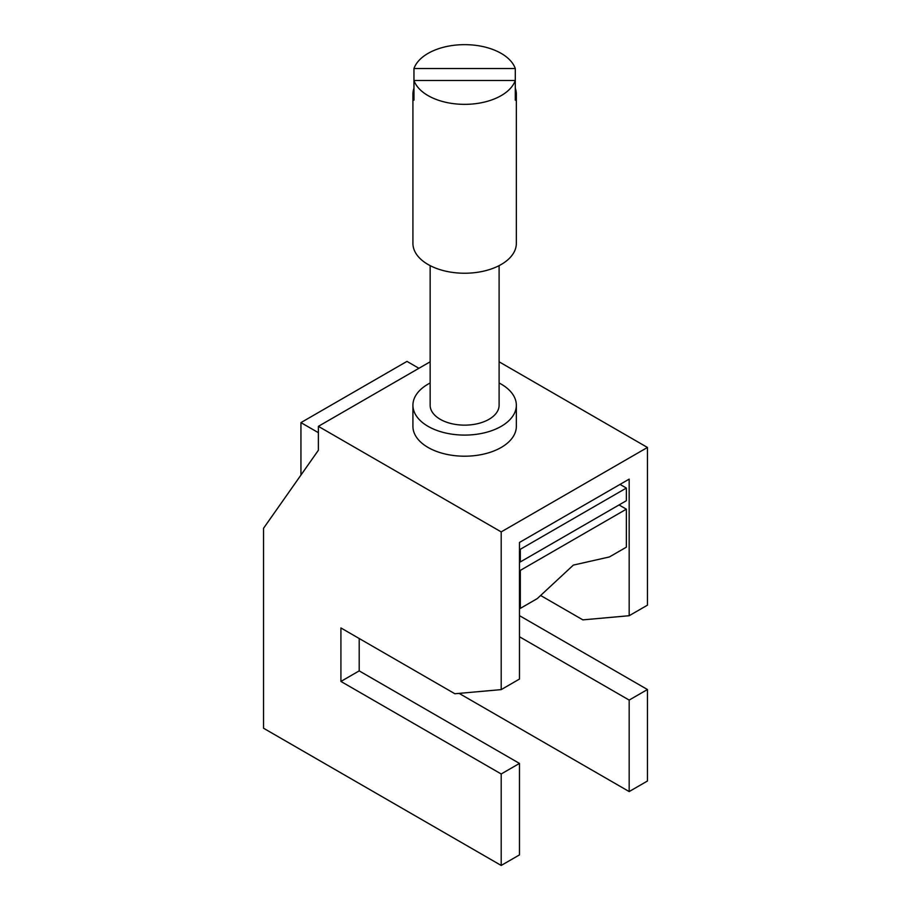 <?xml version="1.0" encoding="UTF-8"?>
<svg xmlns="http://www.w3.org/2000/svg" width="911" height="911" viewBox="0 0 911 911"><rect width="100%" height="100%" fill="white"/><g stroke="black" fill="none" stroke-linecap="round" stroke-linejoin="round"><path stroke-width="1.37" d="M515.296 68.53L413.958 68.53A51.711 29.858 180 0 1 449.738 45.914A51.711 29.858 180 0 1 501.198 53.396A51.711 29.858 180 0 1 515.296 68.53L515.296 80.475A51.711 29.858 180 0 1 479.516 103.091A51.711 29.858 180 0 1 428.068 95.609A51.711 29.858 180 0 1 413.958 80.475L413.958 100.176A51.711 29.858 180 0 1 412.922 94.209A51.711 29.858 180 0 1 413.958 88.23M515.296 88.23A51.711 29.858 180 0 1 516.343 94.209A51.711 29.858 180 0 1 515.296 100.176L515.296 80.475L413.958 80.475L413.958 68.53M418.923 368.295L406.966 361.394L300.937 422.613L318.372 432.679M519.475 548.786L520.318 549.276L520.318 561.939L519.475 561.449M620.027 484.401L626.358 488.057L520.318 549.276M516.343 94.209L516.343 243.385A51.711 29.858 180 0 1 484.413 270.966A51.711 29.858 180 0 1 428.068 264.497A51.711 29.858 180 0 1 412.922 243.385L412.922 94.209M540.633 595.487L582.858 619.867L629.171 615.722L629.171 479.129L519.475 542.455L519.475 679.059L501.198 689.616L501.198 531.899L318.372 426.348L318.372 450.273L263.552 528.266L263.552 728.242L501.198 865.45L501.198 773.974L340.919 681.439L340.919 627.952L454.874 693.749L501.198 689.616M430.151 265.636L430.151 405.236A34.47 19.905 0 0 0 440.252 419.311A34.47 19.905 0 0 0 477.82 423.626A34.47 19.905 0 0 0 499.103 405.236L499.103 265.636M499.103 382.984A51.711 29.858 180 0 1 516.343 405.236A51.711 29.858 180 0 1 501.198 426.348A51.711 29.858 180 0 1 444.841 432.816A51.711 29.858 180 0 1 412.922 405.236A51.711 29.858 180 0 1 428.068 384.123A51.711 29.858 180 0 1 430.151 382.984M516.343 405.236L516.343 426.348A51.711 29.858 180 0 1 501.198 447.46A51.711 29.858 180 0 1 444.841 453.929A51.711 29.858 180 0 1 412.922 426.348L412.922 405.236M499.103 361.804L647.448 447.46L647.448 605.166L629.171 615.722M318.372 426.348L430.151 361.804M501.198 531.899L647.448 447.46M501.198 773.974L519.475 763.418L519.475 854.894L501.198 865.45M609.402 556.951L573.338 565.105L537.274 598.595L520.318 608.389L520.318 570.388L626.358 509.169L626.358 547.169L609.402 556.951M519.475 636.755L629.171 700.081L647.448 689.525L647.448 781.012L629.171 791.568L459.098 693.373M629.171 791.568L629.171 700.081M647.448 689.525L519.475 615.642M519.475 763.418L359.196 670.883L359.196 638.509M340.919 681.439L359.196 670.883M520.318 561.939L626.358 500.72L626.358 488.057M619.047 504.945L626.358 509.169M519.475 607.899L520.318 608.389M520.318 570.388L519.475 569.899M300.937 422.613L300.937 475.086"/></g></svg>
